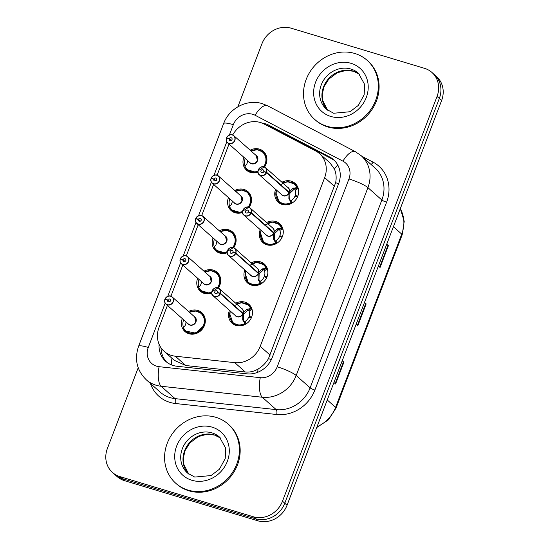<?xml version="1.0" encoding="UTF-8"?>
<svg xmlns="http://www.w3.org/2000/svg" width="549" height="549" viewBox="0 0 549 549"><rect width="100%" height="100%" fill="white"/><g stroke="black" fill="none" stroke-linecap="round" stroke-linejoin="round"><path stroke-width="0.82" d="M266.539 222.571A12.641 11.419 131.6 0 1 275.756 221.494A12.641 11.419 131.6 0 1 279.702 223.69A12.641 11.419 131.6 0 1 281.335 238.719A12.641 11.419 131.6 0 1 266.862 244.792A12.641 11.419 131.6 0 1 262.916 242.596A12.641 11.419 131.6 0 1 260.247 229.66M251.14 262.896A12.641 11.419 131.6 0 1 260.356 261.825A12.641 11.419 131.6 0 1 264.302 264.021A12.641 11.419 131.6 0 1 265.936 279.043A12.641 11.419 131.6 0 1 251.463 285.116A12.641 11.419 131.6 0 1 247.517 282.927A12.641 11.419 131.6 0 1 244.847 269.984M235.741 303.226A12.641 11.419 131.6 0 1 244.957 302.156A12.641 11.419 131.6 0 1 248.903 304.345A12.641 11.419 131.6 0 1 250.536 319.374A12.641 11.419 131.6 0 1 236.063 325.447A12.641 11.419 131.6 0 1 232.117 323.251A12.641 11.419 131.6 0 1 229.448 310.315M281.939 182.241A12.641 11.419 131.6 0 1 291.155 181.17A12.641 11.419 131.6 0 1 295.101 183.359A12.641 11.419 131.6 0 1 296.734 198.388A12.641 11.419 131.6 0 1 282.261 204.461A12.641 11.419 131.6 0 1 278.316 202.265A12.641 11.419 131.6 0 1 275.646 189.33M234.773 190.524A12.641 11.419 131.6 0 1 243.989 189.453A12.641 11.419 131.6 0 1 247.935 191.649A12.641 11.419 131.6 0 1 249.116 207.371M242.555 212.463A12.641 11.419 131.6 0 1 235.096 212.744A12.641 11.419 131.6 0 1 231.15 210.555A12.641 11.419 131.6 0 1 228.48 197.613M219.374 230.855A12.641 11.419 131.6 0 1 228.59 229.777A12.641 11.419 131.6 0 1 232.536 231.973A12.641 11.419 131.6 0 1 233.716 247.695M227.156 252.794A12.641 11.419 131.6 0 1 219.696 253.075A12.641 11.419 131.6 0 1 215.75 250.879A12.641 11.419 131.6 0 1 213.081 237.943M203.974 271.179A12.641 11.419 131.6 0 1 213.19 270.108A12.641 11.419 131.6 0 1 217.136 272.304A12.641 11.419 131.6 0 1 218.317 288.026M211.756 293.118A12.641 11.419 131.6 0 1 204.297 293.399A12.641 11.419 131.6 0 1 200.351 291.21A12.641 11.419 131.6 0 1 197.681 278.274M188.575 311.509A12.641 11.419 131.6 0 1 197.791 310.439A12.641 11.419 131.6 0 1 201.737 312.628A12.641 11.419 131.6 0 1 203.37 327.657A12.641 11.419 131.6 0 1 188.897 333.73A12.641 11.419 131.6 0 1 184.951 331.534A12.641 11.419 131.6 0 1 182.282 318.598M250.172 150.2A12.641 11.419 131.6 0 1 259.389 149.122A12.641 11.419 131.6 0 1 263.335 151.318A12.641 11.419 131.6 0 1 264.515 167.04M257.955 172.132A12.641 11.419 131.6 0 1 250.495 172.42A12.641 11.419 131.6 0 1 246.549 170.224A12.641 11.419 131.6 0 1 243.88 157.288M167.411 305.402L159.038 327.328A23.703 21.411 -48.4 0 0 164.144 351.326A23.703 21.411 -48.4 0 0 175.289 356.198L234.794 362.663A23.703 21.411 -48.4 0 0 260.233 346.337L324.658 177.636A23.703 21.411 -48.4 0 0 319.545 153.638A23.703 21.411 -48.4 0 0 315.641 150.941L263.98 123.944A23.703 21.411 -48.4 0 0 260.487 122.523A23.703 21.411 -48.4 0 0 232.728 134.985M164.144 351.326L174.253 360.302L185.809 365.538L245.314 372.002C249.802 372.414 254.043 371.433 258.03 369.045C262.353 366.533 265.833 363.067 268.468 358.641L335.638 182.728C336.599 177.739 336.187 173.175 334.403 169.037L329.99 162.902L319.545 153.638M229.008 144.085L217.116 175.234M213.609 184.416L201.716 215.565M198.21 224.74L186.317 255.889M182.81 265.071L170.917 296.22M237.875 106.787L261.948 43.755A23.703 21.411 131.6 0 1 291.135 28.191L424.542 68.344A23.703 21.411 131.6 0 1 431.939 72.461A23.703 21.411 131.6 0 1 437.045 96.459L282.488 501.196A23.703 21.411 131.6 0 1 253.309 516.76L119.902 476.601L122.18 478.625A23.703 21.411 131.6 0 1 114.782 474.514A23.703 21.411 131.6 0 0 122.18 478.625L255.587 518.784L122.18 478.625L124.458 480.656A23.703 21.411 131.6 0 1 117.061 476.539L112.504 472.49A23.703 21.411 131.6 0 1 107.391 448.492L138.204 367.803M282.488 501.196L284.773 503.22A23.703 21.411 131.6 0 1 255.587 518.784A23.703 21.411 131.6 0 0 284.773 503.22L439.324 98.484L284.773 503.22L287.052 505.245A23.703 21.411 131.6 0 1 257.865 520.809L124.458 480.656M431.939 72.461L434.218 74.486A23.703 21.411 131.6 0 1 439.324 98.484A23.703 21.411 131.6 0 0 434.218 74.486L436.496 76.51A23.703 21.411 131.6 0 1 441.609 100.508L287.052 505.245M386.736 244.202L388.404 245.678L380.059 267.514L378.398 266.039M342.26 360.672L343.928 362.148L335.583 383.984L333.922 382.509M364.502 302.437L366.162 303.913L357.824 325.749L356.157 324.274M364.412 302.657L365.73 303.576A6.32 1.043 20.9 0 1 366.162 303.913M342.178 360.892L343.489 361.812A6.32 1.043 20.9 0 1 343.928 362.148M386.654 244.422L387.965 245.341A6.32 1.043 20.9 0 1 388.404 245.678M159.093 344.257A23.703 21.411 -48.4 0 0 165.75 361.366A23.703 21.411 -48.4 0 0 176.895 366.238L246.81 373.835A23.703 21.411 -48.4 0 0 272.249 357.509L338.644 183.647A23.703 21.411 -48.4 0 0 333.531 159.649A23.703 21.411 -48.4 0 0 329.626 156.959L268.921 125.227A23.703 21.411 -48.4 0 0 265.428 123.806A23.703 21.411 -48.4 0 0 262.161 123.106M266.821 125.426A23.703 21.411 131.6 0 1 267.459 125.611A23.703 21.411 131.6 0 1 270.952 127.032L331.658 158.757A23.703 21.411 131.6 0 1 334.519 160.583M119.902 476.601A23.703 21.411 131.6 0 1 112.504 472.49M166.793 362.23A23.703 21.411 131.6 0 1 161.063 347.846M226.414 138.135C225.893 140.05 226.257 141.587 227.519 142.761L250.021 162.744A4.742 4.282 -48.4 0 0 251.504 163.561A4.742 4.282 -48.4 0 0 257.337 160.452A4.742 4.282 -48.4 0 0 256.314 155.648L233.812 135.672L232.323 134.841A4.742 4.282 131.6 0 1 233.812 135.672A4.742 4.282 131.6 0 1 234.423 141.306A4.742 4.282 131.6 0 1 228.995 143.584A4.742 4.282 131.6 0 1 227.519 142.761A4.742 4.282 131.6 0 1 226.428 138.149L226.517 138.142A4.584 4.138 -48.4 0 0 229.002 143.392A4.584 4.138 -48.4 0 0 234.643 140.386A4.584 4.138 -48.4 0 0 232.227 134.951A4.584 4.138 -48.4 0 0 226.655 137.772L227.176 138.307M226.655 137.772L229.249 138.691A1.578 1.427 131.6 0 1 231.664 137.991A1.578 1.427 131.6 0 1 230.058 140.626A1.578 1.427 131.6 0 1 229.201 138.815L231.129 140.53M244.984 166.724A11.852 10.706 -48.4 0 0 247.325 169.861A11.852 10.706 -48.4 0 0 251.023 171.912A11.852 10.706 -48.4 0 0 257.934 171.679M264.151 166.903A11.852 10.706 -48.4 0 0 265.62 164.13A11.852 10.706 -48.4 0 0 263.067 152.135A11.852 10.706 -48.4 0 0 260.837 150.646M247.633 160.624A8.688 7.851 -48.4 0 0 247.469 162.353M257.337 160.452L256.321 155.655M251.017 150.941L257.351 149.692L262.985 152.073L266.169 157.501L265.62 164.13M264.062 167.013L255.834 172.214L247.16 169.696L244.936 166.608M245.753 158.949L245.108 158.791A11.852 10.706 131.6 0 0 245.087 166.196M247.928 160.884L246.727 164.281L244.998 166.299A11.556 10.431 131.6 0 0 257.968 171.13M229.201 138.815L226.517 138.142M232.323 134.841C231.747 134.121 230.12 134.629 227.444 136.365L226.572 137.772A4.742 4.282 131.6 0 1 232.309 134.841M229.249 138.691L231.253 140.469M277.794 200.495A11.852 10.706 -48.4 0 0 279.091 201.902A11.852 10.706 -48.4 0 0 282.79 203.96A11.852 10.706 -48.4 0 0 291.265 203.041L288.87 198.457L289.048 192.706L289.934 193.488L289.79 199.273L290.373 200.598L291.306 200.433A8.688 7.851 -48.4 0 0 294.971 196.137L297.462 197.016M266.67 172.324L266.478 172.242A4.584 4.138 -48.4 0 0 263.994 166.992A4.584 4.138 -48.4 0 0 258.353 169.998A4.584 4.138 -48.4 0 0 260.768 175.433A4.584 4.138 -48.4 0 0 266.334 172.612L266.519 172.702A4.742 4.282 131.6 0 1 260.761 175.625A4.742 4.282 131.6 0 1 259.286 174.802A4.742 4.282 131.6 0 1 258.668 169.167A4.742 4.282 131.6 0 1 264.096 166.889A4.742 4.282 131.6 0 1 265.579 167.713A4.742 4.282 131.6 0 1 266.67 172.324L289.193 192.322L292.658 188.54L297.222 187.429A11.852 10.706 -48.4 0 0 294.834 184.176A11.852 10.706 -48.4 0 0 292.219 182.515M288.122 191.876L289.172 192.301A4.742 4.282 -48.4 0 0 288.081 187.696L265.579 167.713L264.09 166.882C260.253 165.043 255.443 172.304 259.286 174.802L281.788 194.785A4.742 4.282 -48.4 0 0 283.27 195.609A4.742 4.282 -48.4 0 0 289.028 192.685L289.048 192.706M266.519 172.702L289.028 192.685M266.334 172.612L263.746 171.693A1.578 1.427 131.6 0 1 261.331 172.393A1.578 1.427 131.6 0 1 262.937 169.758A1.578 1.427 131.6 0 1 263.794 171.569L264.062 171.81M291.615 203.315L290.373 200.598M275.852 192.589L279.016 201.826L284.766 204.345L291.519 203.267M293.557 188.087L294.744 189.144L297.483 187.648L298.018 188.547A11.852 10.706 131.6 0 1 298.683 191.793M296.721 196.755L295.238 195.437A8.688 7.851 -48.4 0 0 295.273 190.05L294.744 189.144M280.079 184.814L287.498 181.698L294.648 184.032L297.483 187.648M295.238 195.437L297.853 196.096M290.119 200.371L289.179 199.541M294.497 188.925L290.078 193.104L289.021 192.678M289.193 192.322L290.078 193.104M263.794 171.569L266.478 172.242M327.026 126.284A39.507 35.685 131.6 0 1 314.694 119.428A39.507 35.685 131.6 0 1 309.602 72.468A39.507 35.685 131.6 0 1 354.826 53.486A39.507 35.685 131.6 0 1 367.151 60.342A39.507 35.685 131.6 0 1 372.249 107.302A39.507 35.685 131.6 0 1 327.026 126.284M367.151 60.342L367.912 61.021A39.507 35.685 131.6 0 1 373.011 107.975A39.507 35.685 131.6 0 1 327.787 126.956A39.507 35.685 131.6 0 1 315.455 120.101L314.694 119.428M211.18 178.082A4.742 4.282 131.6 0 1 216.91 175.172A4.742 4.282 131.6 0 1 218.413 175.996A4.742 4.282 131.6 0 1 219.024 181.63A4.742 4.282 131.6 0 1 213.595 183.908A4.742 4.282 131.6 0 1 212.12 183.092A4.742 4.282 131.6 0 1 211.029 178.48L211.118 178.473A4.584 4.138 -48.4 0 0 213.602 183.723A4.584 4.138 -48.4 0 0 219.243 180.71A4.584 4.138 -48.4 0 0 216.828 175.275A4.584 4.138 -48.4 0 0 211.255 178.102L211.777 178.638M211.015 178.466C210.493 180.374 210.857 181.918 212.12 183.092L234.622 203.068A4.742 4.282 -48.4 0 0 236.104 203.892A4.742 4.282 -48.4 0 0 241.937 200.776A4.742 4.282 -48.4 0 0 240.915 195.979L241.937 200.776M211.255 178.102L213.849 179.015A1.578 1.427 131.6 0 1 216.265 178.315A1.578 1.427 131.6 0 1 214.659 180.957A1.578 1.427 131.6 0 1 213.801 179.146L215.73 180.861M229.585 207.055A11.852 10.706 -48.4 0 0 231.925 210.185A11.852 10.706 -48.4 0 0 235.624 212.243A11.852 10.706 -48.4 0 0 242.534 212.01M248.752 207.234A11.852 10.706 -48.4 0 0 250.22 204.461A11.852 10.706 -48.4 0 0 247.668 192.459A11.852 10.706 -48.4 0 0 245.437 190.977M232.234 200.948A8.688 7.851 -48.4 0 0 232.069 202.684M235.61 191.272L241.951 190.016L247.585 192.397L250.769 197.832L250.22 204.461M248.663 207.344L240.435 212.538L231.76 210.02L229.537 206.932M230.354 199.28L229.708 199.115A11.852 10.706 131.6 0 0 229.688 206.52M232.529 201.208L231.328 204.612L229.599 206.623A11.556 10.431 131.6 0 0 242.569 211.454M213.801 179.146L211.118 178.473M211.166 178.082L212.044 176.696C214.721 174.953 216.347 174.445 216.924 175.172L218.413 175.996L240.915 195.979M213.849 179.015L215.853 180.793M201.531 215.503A4.742 4.282 131.6 0 1 203.013 216.327A4.742 4.282 131.6 0 1 203.624 221.961A4.742 4.282 131.6 0 1 198.196 224.239A4.742 4.282 131.6 0 1 196.714 223.416A4.742 4.282 131.6 0 1 195.629 218.811L195.719 218.797A4.584 4.138 -48.4 0 0 198.203 224.047A4.584 4.138 -48.4 0 0 203.844 221.041A4.584 4.138 -48.4 0 0 201.428 215.606A4.584 4.138 -48.4 0 0 195.856 218.433L196.377 218.962M195.616 218.79C195.094 220.705 195.458 222.249 196.714 223.416L219.223 243.399A4.742 4.282 -48.4 0 0 220.698 244.223A4.742 4.282 -48.4 0 0 226.538 241.107A4.742 4.282 -48.4 0 0 225.515 236.31L203.013 216.327L201.524 215.496C200.948 214.776 199.321 215.283 196.645 217.027L195.767 218.413M195.856 218.433L198.45 219.346A1.578 1.427 131.6 0 1 200.865 218.646A1.578 1.427 131.6 0 1 199.26 221.281A1.578 1.427 131.6 0 1 198.402 219.47L200.33 221.185M214.185 247.379A11.852 10.706 -48.4 0 0 216.526 250.516A11.852 10.706 -48.4 0 0 220.224 252.574A11.852 10.706 -48.4 0 0 227.135 252.334M233.346 247.558A11.852 10.706 -48.4 0 0 234.821 244.792A11.852 10.706 -48.4 0 0 232.268 232.79A11.852 10.706 -48.4 0 0 230.038 231.307M216.834 241.279A8.688 7.851 -48.4 0 0 216.67 243.008M226.538 241.107L225.522 236.31M220.211 231.596L226.552 230.347L232.186 232.728L235.37 238.163L234.821 244.792M233.263 247.674L225.035 252.869L216.361 250.351L214.137 247.263M214.947 239.604L214.309 239.446A11.852 10.706 131.6 0 0 214.288 246.851M217.129 241.539L215.929 244.936L214.199 246.954A11.556 10.431 131.6 0 0 227.169 251.785M198.402 219.47L195.719 218.797M198.45 219.346L200.454 221.123M186.132 255.834A4.742 4.282 131.6 0 1 187.614 256.658A4.742 4.282 131.6 0 1 188.225 262.292A4.742 4.282 131.6 0 1 182.796 264.57A4.742 4.282 131.6 0 1 181.314 263.746A4.742 4.282 131.6 0 1 180.23 259.135L180.319 259.128A4.584 4.138 -48.4 0 0 182.803 264.378A4.584 4.138 -48.4 0 0 188.444 261.365A4.584 4.138 -48.4 0 0 186.029 255.93A4.584 4.138 -48.4 0 0 180.456 258.757L180.978 259.293M180.216 259.121C179.695 261.036 180.058 262.573 181.314 263.746L203.823 283.723A4.742 4.282 -48.4 0 0 205.299 284.547A4.742 4.282 -48.4 0 0 211.139 281.438A4.742 4.282 -48.4 0 0 210.116 276.634L211.139 281.438M180.456 258.757L183.05 259.67A1.578 1.427 131.6 0 1 185.466 258.97A1.578 1.427 131.6 0 1 183.86 261.612A1.578 1.427 131.6 0 1 183.002 259.801L184.931 261.516M198.786 287.71A11.852 10.706 -48.4 0 0 201.126 290.846A11.852 10.706 -48.4 0 0 204.825 292.898A11.852 10.706 -48.4 0 0 211.729 292.665M217.946 287.889A11.852 10.706 -48.4 0 0 219.422 285.116A11.852 10.706 -48.4 0 0 216.869 273.121A11.852 10.706 -48.4 0 0 214.638 271.631M201.435 281.61A8.688 7.851 -48.4 0 0 201.27 283.339M204.811 271.927L211.145 270.678L216.786 273.052L219.971 278.487L219.422 285.116M217.864 287.999L209.636 293.2L200.961 290.675L198.738 287.594M199.548 279.935L198.91 279.77A11.852 10.706 131.6 0 0 198.882 287.182M201.73 281.87L200.529 285.267L198.8 287.278A11.556 10.431 131.6 0 0 211.77 292.116M183.002 259.801L180.319 259.128M183.05 259.67L185.054 261.454M164.817 299.452C164.295 301.36 164.659 302.904 165.915 304.071L188.424 324.054A4.742 4.282 -48.4 0 0 189.899 324.878A4.742 4.282 -48.4 0 0 195.739 321.762A4.742 4.282 -48.4 0 0 194.717 316.965L172.214 296.982L170.725 296.151A4.742 4.282 131.6 0 1 172.214 296.982A4.742 4.282 131.6 0 1 172.825 302.616A4.742 4.282 131.6 0 1 167.397 304.894A4.742 4.282 131.6 0 1 165.915 304.071A4.742 4.282 131.6 0 1 164.824 299.466L164.92 299.452A4.584 4.138 -48.4 0 0 167.404 304.702A4.584 4.138 -48.4 0 0 173.045 301.696A4.584 4.138 -48.4 0 0 170.629 296.261A4.584 4.138 -48.4 0 0 165.057 299.088L165.578 299.624M165.057 299.088L167.651 300.001A1.578 1.427 131.6 0 1 170.066 299.301A1.578 1.427 131.6 0 1 168.461 301.936A1.578 1.427 131.6 0 1 167.603 300.131L169.531 301.84M183.38 328.041A11.852 10.706 -48.4 0 0 185.727 331.171A11.852 10.706 -48.4 0 0 189.426 333.229A11.852 10.706 -48.4 0 0 204.022 325.447A11.852 10.706 -48.4 0 0 201.462 313.445A11.852 10.706 -48.4 0 0 199.239 311.962M186.036 321.934A8.688 7.851 -48.4 0 0 185.871 323.663M195.739 321.762L194.717 316.965M189.412 312.257L195.746 311.002L201.387 313.383L204.571 318.818L204.022 325.447L195.787 333.168L185.562 331.006L183.339 327.918M184.148 320.259L183.51 320.101A11.852 10.706 131.6 0 0 183.483 327.506M186.331 322.194L185.13 325.591L183.4 327.609A11.556 10.431 131.6 0 0 197.674 331.843A11.556 10.431 131.6 0 0 203.542 316.951A11.556 10.431 131.6 0 0 189.439 312.278M167.603 300.131L164.92 299.452M170.725 296.151C170.149 295.431 168.522 295.938 165.846 297.682L164.975 299.081A4.742 4.282 131.6 0 1 170.712 296.151M167.651 300.001L169.655 301.778M262.395 240.819A11.852 10.706 -48.4 0 0 263.692 242.233A11.852 10.706 -48.4 0 0 267.39 244.284A11.852 10.706 -48.4 0 0 275.866 243.372L273.471 238.788L273.649 233.03L274.534 233.819L274.39 239.604L274.974 240.929L275.907 240.764A8.688 7.851 -48.4 0 0 279.571 236.468L282.062 237.346M251.27 212.648L251.078 212.573A4.584 4.138 -48.4 0 0 248.594 207.323A4.584 4.138 -48.4 0 0 242.946 210.329A4.584 4.138 -48.4 0 0 245.369 215.764A4.584 4.138 -48.4 0 0 250.934 212.937L251.119 213.033A4.742 4.282 131.6 0 1 245.362 215.956A4.742 4.282 131.6 0 1 243.88 215.133A4.742 4.282 131.6 0 1 243.269 209.498A4.742 4.282 131.6 0 1 248.697 207.22A4.742 4.282 131.6 0 1 250.179 208.044A4.742 4.282 131.6 0 1 251.27 212.648L273.793 232.652L277.259 228.864L281.829 227.753A11.852 10.706 -48.4 0 0 279.434 224.507A11.852 10.706 -48.4 0 0 276.82 222.846M272.723 232.206L273.766 232.632A4.742 4.282 -48.4 0 0 272.681 228.02L250.179 208.044L248.69 207.213C244.854 205.374 240.043 212.635 243.88 215.133L266.389 235.116A4.742 4.282 -48.4 0 0 267.864 235.933A4.742 4.282 -48.4 0 0 273.628 233.009L251.119 213.033M250.934 212.937L248.347 212.024A1.578 1.427 131.6 0 1 245.931 212.724A1.578 1.427 131.6 0 1 247.537 210.089A1.578 1.427 131.6 0 1 248.395 211.893L248.663 212.134M276.216 243.639L274.974 240.929M260.452 232.913L263.616 242.157L269.367 244.669L276.12 243.591M278.158 228.418L279.345 229.475L282.083 227.979L282.618 228.871A11.852 10.706 131.6 0 1 283.284 232.124M281.321 237.086L279.839 235.768A8.688 7.851 -48.4 0 0 279.873 230.374L279.345 229.475M264.68 225.145L272.098 222.029L279.249 224.356L281.822 227.76M279.839 235.768L282.454 236.42M274.72 240.695L273.779 239.872M273.793 232.652L274.678 233.435L273.622 233.009M279.084 229.256L274.678 233.435M248.395 211.893L251.078 212.573M246.988 281.15A11.852 10.706 -48.4 0 0 248.292 282.557A11.852 10.706 -48.4 0 0 251.991 284.615A11.852 10.706 -48.4 0 0 260.466 283.696L258.071 279.118L258.25 273.361L259.135 274.143L258.991 279.935L259.574 281.253L260.501 281.088A8.688 7.851 -48.4 0 0 264.172 276.792L266.663 277.677M235.871 252.979L235.679 252.897A4.584 4.138 -48.4 0 0 233.195 247.647A4.584 4.138 -48.4 0 0 227.547 250.66A4.584 4.138 -48.4 0 0 229.969 256.095A4.584 4.138 -48.4 0 0 235.535 253.267L235.72 253.357A4.742 4.282 131.6 0 1 229.962 256.28A4.742 4.282 131.6 0 1 228.48 255.463A4.742 4.282 131.6 0 1 227.869 249.822A4.742 4.282 131.6 0 1 233.298 247.551A4.742 4.282 131.6 0 1 234.78 248.368A4.742 4.282 131.6 0 1 235.871 252.979L258.394 272.977L261.859 269.195L266.423 268.084A11.852 10.706 -48.4 0 0 264.035 264.831A11.852 10.706 -48.4 0 0 261.42 263.17M257.323 272.537L258.366 272.956A4.735 4.282 131.6 0 1 258.373 272.963L258.366 272.956A4.742 4.282 -48.4 0 0 257.282 268.351L234.78 248.368L233.291 247.544C229.455 245.698 224.644 252.965 228.48 255.463L250.989 275.44A4.742 4.282 -48.4 0 0 252.465 276.264A4.742 4.282 -48.4 0 0 258.229 273.34L258.25 273.361M235.72 253.357L258.229 273.34L259.279 273.766L258.394 272.977M235.535 253.267L232.941 252.355A1.578 1.427 131.6 0 1 230.532 253.055A1.578 1.427 131.6 0 1 232.138 250.413A1.578 1.427 131.6 0 1 232.996 252.224L233.263 252.465M260.816 283.97L259.574 281.253M245.053 273.244L248.217 282.488L253.967 285L260.72 283.922M262.758 268.749L263.945 269.806L266.684 268.303L267.219 269.202A11.852 10.706 131.6 0 1 267.885 272.448M265.922 277.41L264.44 276.099A8.688 7.851 -48.4 0 0 264.467 270.705L263.945 269.806M249.28 265.469L256.692 262.353L263.843 264.687L266.684 268.303M264.44 276.099L267.054 276.751M259.32 281.026L258.38 280.196M263.685 269.586L259.279 273.766M232.996 252.224L235.679 252.897M231.589 321.474A11.852 10.706 -48.4 0 0 232.893 322.887A11.852 10.706 -48.4 0 0 236.592 324.946A11.852 10.706 -48.4 0 0 245.067 324.027L242.672 319.443L242.85 313.685L243.735 314.474L243.591 320.259L244.175 321.584L245.101 321.419A8.688 7.851 -48.4 0 0 248.772 317.123L251.264 318.001M220.472 293.31L220.279 293.228A4.584 4.138 -48.4 0 0 217.795 287.978A4.584 4.138 -48.4 0 0 212.147 290.984A4.584 4.138 -48.4 0 0 214.57 296.419A4.584 4.138 -48.4 0 0 220.135 293.591L220.321 293.688A4.742 4.282 131.6 0 1 214.563 296.611A4.742 4.282 131.6 0 1 213.081 295.787A4.742 4.282 131.6 0 1 212.47 290.153A4.742 4.282 131.6 0 1 217.898 287.875A4.742 4.282 131.6 0 1 219.38 288.699A4.742 4.282 131.6 0 1 220.472 293.31L242.994 313.307L246.46 309.519L251.023 308.414A11.852 10.706 -48.4 0 0 248.628 305.162A11.852 10.706 -48.4 0 0 246.021 303.501M241.917 312.861L242.967 313.287A4.742 4.282 -48.4 0 0 241.883 308.682L219.38 288.699L217.891 287.868C214.055 286.029 209.244 293.29 213.081 295.787L235.59 315.771A4.742 4.282 -48.4 0 0 237.065 316.595A4.742 4.282 -48.4 0 0 242.83 313.671L242.85 313.685M220.321 293.688L242.83 313.671M220.135 293.591L217.541 292.679A1.578 1.427 131.6 0 1 215.133 293.379A1.578 1.427 131.6 0 1 216.738 290.744A1.578 1.427 131.6 0 1 217.589 292.555L217.864 292.795M245.417 324.301L244.175 321.584M229.654 313.575L232.817 322.812L238.568 325.324L245.321 324.253M247.352 309.073L248.546 310.13L251.284 308.634L251.819 309.533A11.852 10.706 131.6 0 1 252.485 312.779M250.522 317.741L249.04 316.423A8.688 7.851 -48.4 0 0 249.068 311.029L248.546 310.13M233.881 305.8L241.292 302.684L248.443 305.018L251.284 308.634M249.04 316.423L251.655 317.082M242.994 313.307L243.88 314.09L242.823 313.664M248.285 309.911L243.88 314.09M217.589 292.555L220.279 293.228M188.094 490.113A39.507 35.685 131.6 0 1 175.762 483.257A39.507 35.685 131.6 0 1 170.664 436.297A39.507 35.685 131.6 0 1 215.894 417.315A39.507 35.685 131.6 0 1 228.219 424.171A39.507 35.685 131.6 0 1 233.318 471.131A39.507 35.685 131.6 0 1 188.094 490.113M228.219 424.171L228.981 424.844A39.507 35.685 131.6 0 1 234.08 471.804A39.507 35.685 131.6 0 1 188.856 490.785A39.507 35.685 131.6 0 1 176.524 483.93L175.762 483.257M171.35 364.845A23.703 8.558 -83.8 0 1 171.926 358.236M338.623 183.702A23.703 3.925 -159.1 0 0 335.638 182.728M334.403 169.037A23.703 9.916 -62.4 0 1 337.731 164.947M271.35 359.581A23.703 3.925 -159.1 0 0 268.468 358.641M257.735 372.284A23.703 8.558 -83.8 0 1 258.03 369.045M334.554 186.427L324.658 177.636M270.135 355.128L260.233 346.337M245.314 372.002L234.794 362.663M185.809 365.538L175.289 356.198M393.407 226.723L401.738 234.121A7.899 1.311 20.9 0 1 402.17 234.848L336.015 408.106A7.899 1.311 -159.1 0 0 335.576 407.379L401.738 234.121A31.602 28.548 -48.4 0 0 400.276 208.737M317.034 426.738A31.602 28.548 -48.4 0 0 335.576 407.379L327.252 399.981M441.609 100.508L437.045 96.459M257.865 520.809L253.309 516.76M357.399 325.379L365.73 303.576M379.64 267.143L387.965 245.341M335.164 383.614L343.489 361.812M165.174 303.178L148.271 347.442A15.804 14.274 -48.4 0 0 156.609 366.183A15.804 14.274 -48.4 0 0 159.107 366.691L260.267 377.678A15.804 14.274 -48.4 0 0 277.224 366.801L348.951 178.96A15.804 14.274 -48.4 0 0 342.947 161.166L255.113 115.263A15.804 14.274 -48.4 0 0 252.787 114.316A15.804 14.274 -48.4 0 0 233.332 124.692L229.4 134.992M255.113 115.263A15.804 6.615 -62.4 0 1 267.5 105.758L262.408 103.686C247.174 98.751 229.098 108.263 223.635 123.552A15.804 2.615 20.9 0 1 233.332 124.692M348.951 178.96A15.804 2.615 20.9 0 1 367.919 187.641L296.192 375.482A31.602 28.548 131.6 0 1 262.271 397.243L161.111 386.256A31.602 28.548 131.6 0 1 156.115 385.247A31.602 28.548 131.6 0 1 146.254 379.764L160.191 392.137A31.602 28.548 -48.4 0 0 170.053 397.62A31.602 28.548 -48.4 0 0 175.049 398.629L276.209 409.623A31.602 28.548 -48.4 0 0 310.13 387.855L381.857 200.021A31.602 28.548 -48.4 0 0 375.049 168.021L361.112 155.642A31.602 28.548 131.6 0 1 367.919 187.641L381.857 200.021A3.953 0.652 -159.1 0 0 386.599 202.19L314.872 390.03A35.555 32.117 131.6 0 1 276.717 414.509L175.55 403.522A35.555 32.117 131.6 0 1 150.453 383.49M175.55 403.522A3.953 1.427 96.2 0 0 175.049 398.629L161.111 386.256A15.804 5.703 -83.8 0 1 159.107 366.691M361.798 156.259L373.08 162.154A35.555 32.117 131.6 0 1 386.599 202.19M260.267 377.678A15.804 5.703 -83.8 0 0 262.271 397.243L276.209 409.623A3.953 1.427 96.2 0 1 276.717 414.509M277.224 366.801A15.804 2.615 20.9 0 1 296.192 375.482L310.13 387.855A3.953 0.652 -159.1 0 0 314.872 390.03M226.771 141.868L213.993 175.323M211.372 182.199L198.594 215.647M195.972 222.523L183.194 255.978M180.573 262.854L167.795 296.309M371 164.425A3.953 1.654 117.6 0 0 373.08 162.154M342.947 161.166A15.804 6.615 -62.4 0 1 355.333 151.661L267.5 105.758M223.635 123.552L138.574 346.309A15.804 2.615 20.9 0 1 148.271 347.442M270.952 127.032L268.921 125.227M331.658 158.757L329.626 156.959M255.621 155.031A4.886 4.413 131.6 0 1 256.575 162.209A4.886 4.413 131.6 0 1 249.328 162.127M251.037 150.961A11.556 10.431 131.6 0 1 263.801 153.37A11.556 10.431 131.6 0 1 263.595 166.772M289.028 193.275A4.886 4.413 131.6 0 1 281.088 194.161M287.388 187.079A4.886 4.413 131.6 0 1 289.536 191.937M290.963 202.615A11.556 10.438 131.6 0 1 279.18 201.579A11.556 10.438 131.6 0 1 276.497 190.091M282.797 183.002A11.556 10.438 131.6 0 1 296.776 187.394M292.658 188.54L293.578 189.357M298.018 188.547L295.273 190.05M291.306 200.433L292.356 202.876M288.87 198.457L289.79 199.273M326.456 109.244A24.081 21.754 131.6 0 1 323.347 80.621A24.081 21.754 131.6 0 1 350.921 69.05A24.081 21.754 131.6 0 1 358.435 73.23L364.639 84.416L364.145 94.771L358.36 105.387L349.967 111.735L333.668 113.252L326.456 109.244M330.786 116.443A28.823 26.036 131.6 0 1 315.579 82.254A28.823 26.036 131.6 0 1 351.065 63.334A28.823 26.036 131.6 0 1 366.272 97.516A28.823 26.036 131.6 0 1 330.786 116.443M327.623 110.198A24.081 21.754 131.6 0 1 326.085 81.925A24.081 21.754 131.6 0 1 353.199 71.075A24.081 21.754 131.6 0 1 359.52 74.273L353.501 71.246L345.994 70.423L337.203 72.77L328.734 79.2L324.095 86.598L322.242 94.133L322.544 100.138L327.636 110.212M240.222 195.362A4.886 4.413 131.6 0 1 241.169 202.54A4.886 4.413 131.6 0 1 233.929 202.457M235.638 191.292A11.556 10.431 131.6 0 1 248.402 193.701A11.556 10.431 131.6 0 1 248.196 207.097M224.822 235.686A4.886 4.413 131.6 0 1 225.769 242.864A4.886 4.413 131.6 0 1 218.529 242.782M195.78 218.413A4.742 4.282 131.6 0 1 201.51 215.496M220.238 231.616A11.556 10.431 131.6 0 1 233.002 234.025A11.556 10.431 131.6 0 1 232.797 247.427M209.416 276.017A4.886 4.413 131.6 0 1 210.37 283.195A4.886 4.413 131.6 0 1 203.13 283.112M180.381 258.737A4.742 4.282 131.6 0 1 186.111 255.827C185.548 255.1 183.922 255.614 181.245 257.351L180.36 258.744M204.839 271.947A11.556 10.431 131.6 0 1 217.603 274.356A11.556 10.431 131.6 0 1 217.397 287.751M194.017 316.348A4.886 4.413 131.6 0 1 194.97 323.526A4.886 4.413 131.6 0 1 187.731 323.436M273.628 233.606A4.886 4.413 131.6 0 1 265.689 234.492M271.988 227.403A4.886 4.413 131.6 0 1 274.136 232.268M275.564 242.946A11.556 10.438 131.6 0 1 263.781 241.91A11.556 10.438 131.6 0 1 261.098 230.415M267.397 223.326A11.556 10.438 131.6 0 1 281.376 227.725M277.259 228.864L278.178 229.681M282.618 228.871L279.873 230.374M275.907 240.764L276.95 243.2M273.471 238.788L274.39 239.604M258.222 273.93A4.886 4.413 131.6 0 1 250.289 274.823M256.589 267.734A4.886 4.413 131.6 0 1 258.737 272.592M260.164 283.27A11.556 10.438 131.6 0 1 248.381 282.241A11.556 10.438 131.6 0 1 245.698 270.746M251.991 263.657A11.556 10.438 131.6 0 1 265.977 268.049M261.859 269.195L262.779 270.012M267.219 269.202L264.467 270.705M260.501 281.088L261.55 283.531M258.071 279.118L258.991 279.935M242.823 314.261A4.886 4.413 131.6 0 1 234.89 315.147M241.189 308.064A4.886 4.413 131.6 0 1 243.337 312.923M244.765 323.601A11.556 10.438 131.6 0 1 232.982 322.565A11.556 10.438 131.6 0 1 230.299 311.07M236.592 303.981A11.556 10.438 131.6 0 1 250.577 308.38M246.46 309.519L247.379 310.336M251.819 309.533L249.068 311.029M245.101 321.419L246.151 323.855M242.672 319.443L243.591 320.259M242.981 320.527L243.921 321.364M187.525 473.073A24.081 21.754 131.6 0 1 184.416 444.45A24.081 21.754 131.6 0 1 211.983 432.873A24.081 21.754 131.6 0 1 219.504 437.052L225.708 448.238L225.214 458.6L219.428 469.217L211.036 475.558L194.737 477.081L187.525 473.073M191.855 480.272A28.823 26.036 131.6 0 1 176.648 446.083A28.823 26.036 131.6 0 1 212.134 427.156A28.823 26.036 131.6 0 1 227.341 461.345A28.823 26.036 131.6 0 1 191.855 480.272M188.691 474.027A24.081 21.754 131.6 0 1 187.154 445.754A24.081 21.754 131.6 0 1 214.268 434.904A24.081 21.754 131.6 0 1 220.588 438.102L214.57 435.076L207.055 434.252L198.271 436.592L189.803 443.022L185.164 450.427L183.311 457.962L183.613 463.967L188.705 474.041M336.015 408.106L328.405 419.861L316.732 427.513M400.31 208.654L404.222 221.329L402.17 234.848M361.112 155.642L355.333 151.661M138.574 346.309C134.231 359.245 136.79 370.39 146.254 379.764M263.067 152.135L265.785 154.543M247.325 169.861L250.049 172.269M262.985 152.073C259.492 149.239 255.443 148.868 250.824 150.968M244.909 166.567L247.16 169.696M279.091 201.902L281.809 204.317M294.834 184.176L297.551 186.591M279.016 201.826L275.879 196.123L276.422 190.023M282.721 182.934L288.699 181.671L294.648 184.032M247.668 192.459L250.385 194.874M231.925 210.185L234.643 212.6M247.585 192.397C244.092 189.563 240.037 189.199 235.425 191.299M229.509 206.891L231.76 210.027M232.268 232.79L234.986 235.205M216.526 250.516L219.243 252.931M232.186 232.728C228.693 229.894 224.637 229.53 220.019 231.63M214.11 247.222L216.361 250.351M210.116 276.634L187.614 256.658L186.125 255.827M216.869 273.121L219.586 275.529M201.126 290.846L203.844 293.255M216.786 273.052C213.293 270.225 209.238 269.854 204.619 271.954M198.711 287.552L200.961 290.682M201.462 313.445L204.187 315.86M185.727 331.171L188.444 333.586M201.387 313.383C197.894 310.549 193.838 310.185 189.22 312.285M183.311 327.877L185.562 331.006M263.692 242.233L266.409 244.641M279.434 224.507L282.152 226.922M263.616 242.157L260.48 236.447L261.022 230.354M267.322 223.265L273.299 222.002L279.249 224.356M248.292 282.557L251.01 284.972M264.035 264.831L266.752 267.246M248.217 282.488L245.08 276.778L245.623 270.678M251.922 263.589L257.9 262.333L263.849 264.687M232.893 322.887L235.61 325.303M248.628 305.162L251.353 307.577M232.817 322.812L229.681 317.109L230.223 311.009M236.523 303.92L242.5 302.657L248.45 305.011"/></g></svg>
